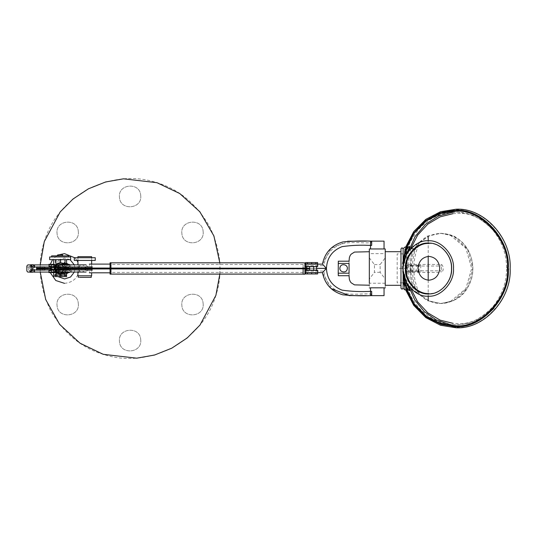 <?xml version="1.0" encoding="UTF-8"?>
<svg xmlns="http://www.w3.org/2000/svg" width="537" height="537" viewBox="0 0 537 537"><rect width="100%" height="100%" fill="white"/><g stroke="black" fill="none" stroke-linecap="round" stroke-linejoin="round"><path stroke-width="0.4" stroke-dasharray="2.69 2.01" d="M403.119 274.32L403.045 274.313C404.415 289.188 410.617 302.002 421.646 312.762C431.923 321.777 443.2 326.268 455.463 326.248C468.304 326.718 480.722 321.072 492.718 309.319C502.84 297.532 507.982 284.167 508.156 269.225L508.083 269.225M403.045 274.32C403.059 272.225 404.039 271.057 405.992 270.802L405.979 272.393L411.315 272.393L411.342 270.802L405.992 270.802L405.979 272.393L404.556 274.172M417.658 270.802L418.377 271.601L417.652 272.393L411.315 272.393L411.671 271.601L411.342 270.802L417.658 270.802L416.934 271.601L417.652 272.393L441.052 272.393L441.065 270.802L417.658 270.802L441.065 270.802L441.065 272.393C444.764 271.091 443.065 264.305 441.085 264.446L417.672 264.446L418.39 265.238L417.658 266.037L441.065 266.037L441.072 264.446L440.971 266.016C441.729 267.976 441.729 269.574 440.971 270.823L441.065 270.802M506.566 267.621C506.418 253.665 501.753 241.039 492.583 229.762C480.709 217.539 468.338 211.679 455.463 212.175L443.73 213.679C435.44 215.834 427.989 220.116 421.37 226.527C411.456 236.857 405.871 248.92 404.623 262.707L405.992 264.446L405.985 266.037L411.342 266.037L411.362 264.446L405.992 264.446L405.985 266.037C404.046 265.781 403.065 264.62 403.045 262.546L404.556 262.714L403.119 262.533M507.687 267.621L506.639 267.621M404.629 274.179L407.147 286.724C409.979 295.813 414.765 303.714 421.498 310.433C431.714 319.938 443.038 324.677 455.463 324.657C468.472 325.127 480.883 319.22 492.691 306.949C501.8 295.679 506.425 283.093 506.566 269.185L506.639 269.178M508.083 267.621L507.029 267.621M417.84 265.352L407.046 265.352L420.739 265.352L417.84 265.352L417.84 271.521L420.739 271.521L407.046 271.521L417.84 271.521M420.739 265.352L420.739 271.521M407.046 265.352L407.046 271.521M408.368 265.352L408.368 271.521M215.901 295.363C209.343 317.36 194.629 334.96 171.773 348.177C147.883 359.421 125.034 361.468 103.225 354.313C81.228 347.754 63.621 333.041 50.411 310.185C39.167 286.295 37.12 263.445 44.269 241.637C50.834 219.64 65.541 202.04 88.404 188.823C112.293 177.579 135.143 175.532 156.952 182.687C178.949 189.246 196.549 203.959 209.766 226.815C221.009 250.705 223.05 273.555 215.901 295.363M40.235 272.084L40.235 264.902M219.834 274.112L219.828 262.808M66.581 263.237L64.521 262.848C61.117 263.211 59.231 265.09 58.875 268.5C59.231 265.09 61.117 263.211 64.521 262.848C67.931 263.211 69.81 265.09 70.172 268.5C69.81 271.91 67.931 273.789 64.521 274.152C61.117 273.789 59.231 271.91 58.875 268.5C59.231 271.91 61.117 273.789 64.521 274.152L66.581 273.763M68.239 264.244L70.172 268.5L68.353 272.655M62.755 264.144C65.212 264.419 66.568 265.869 66.83 268.5C66.568 271.131 65.212 272.581 62.755 272.856C60.292 272.581 58.936 271.131 58.674 268.5C58.936 265.869 60.292 264.419 62.755 264.144L64.521 264.144C67.152 264.419 68.602 265.869 68.884 268.5C68.602 271.131 67.152 272.581 64.521 272.856L64.581 272.856C69.911 271.353 68.313 269.869 68.944 268.5C69.159 266.359 67.702 264.909 64.581 264.144C59.077 265.775 60.929 267.111 60.211 268.5C59.929 270.561 61.386 272.017 64.581 272.856L62.755 272.856M64.521 264.144C61.896 264.419 60.439 265.869 60.164 268.5C60.439 271.131 61.896 272.581 64.521 272.856M29.844 272.42L34.67 272.42L34.677 264.58L29.844 264.58L29.837 272.42M61.99 254.847L57.727 254.847M61.99 255.86L57.727 255.86M53.687 276.595L65.4 276.595M53.687 275.025L65.4 275.025M56.432 256.948L68.662 256.928M51.633 255.874L68.662 255.854M70.079 256.948L49.652 256.948M70.079 259.646L49.652 259.646M57.66 263.392L54.506 268.446L57.774 273.581L59.594 274.051C67.051 275.085 68.286 263.284 60.762 262.868C53.304 261.834 52.076 273.635 59.594 274.051C67.051 275.085 68.286 263.284 60.762 262.868L57.774 263.338M59.594 274.051C52.076 273.635 53.304 261.834 60.762 262.868C68.286 263.284 67.051 275.085 59.594 274.051C52.076 273.635 53.304 261.834 60.762 262.868L61.99 263.117M70.676 272.051L70.656 264.862L72.945 268.46L70.669 272.051M56.237 264.305L56.237 272.615L54.371 267.896L56.251 264.305M69.575 272.413L61.359 273.998C52.398 275.911 52.398 261.009 61.359 262.922L69.575 264.506M64.675 272.051L65.984 269.024L64.668 264.862M74.281 260.432L94.707 260.432M74.281 257.726L94.707 257.726M78.167 256.646L91.632 256.646M91.632 275.803L78.167 275.803M90.028 275.803L91.23 275.803M79.523 275.803L78.315 275.803M90.028 277.374L78.315 277.374M51.203 265.956L51.203 270.95M53.096 266.97L54.801 264.963L54.801 271.95L53.096 269.943L53.096 266.97L51.203 266.97M54.801 264.963L55.338 264.862L55.338 272.051L54.801 271.95M55.338 264.862L56.204 264.862L56.204 272.051L55.338 272.051M56.204 264.862L57.446 264.862L57.446 272.051L56.204 272.051M57.446 264.862L58.412 264.862L58.412 272.051L57.446 272.051M58.412 264.862L58.969 264.862L58.969 272.051L58.412 272.051M58.969 264.862L58.969 272.051M59.104 264.862L59.104 272.051M58.808 264.862L58.426 264.956L58.426 271.957L58.808 272.051M58.426 264.956L56.721 266.97L56.721 269.943L58.426 271.957M86.061 264.862L87.846 266.97L87.846 269.943L86.061 272.051L83.537 272.051L81.752 269.943L81.752 266.97L83.537 264.862L86.061 264.862M85.457 266.97L87.846 266.97M85.457 269.943L87.846 269.943M52.129 264.862L54.902 264.862M83.537 264.862L58.493 264.862M58.493 272.051L83.537 272.051M52.129 272.051L54.902 272.051M81.752 269.943L56.721 269.943M53.096 269.943L51.203 269.943M56.721 266.97L81.752 266.97M54.069 272.42L58.895 272.42L58.902 264.58L54.069 264.58L54.062 272.42M62.024 273.789L62.567 273.568L62.567 263.352L60.627 262.828L60.627 274.098M62.567 264.305L62.567 272.615M56.331 272.615L54.599 269.46L56.331 264.305M303.13 267.258L303.13 262.875M110.937 273.998L110.937 262.808L110.937 273.998L303.13 273.998M110.937 268.99L110.937 268.01L110.937 268.99M303.13 266.245L303.13 274.206M303.13 269.003L303.13 267.997M316.528 270.171L306.808 270.487L306.808 266.292L317.622 266.56L317.615 264.137L304.902 264.137L304.909 269.326M304.909 270.836L304.909 269.279M304.909 269.003L304.909 267.997M317.635 262.553L305.707 262.553M305.707 263.868L317.635 263.868M315.884 262.553L315.884 263.868M311.668 262.553L311.668 263.868M307.453 262.553L307.453 263.868M317.635 272.642L305.707 272.642L317.635 272.642M305.707 273.951L317.635 273.951M315.89 272.642L315.89 273.951M311.668 272.642L311.668 273.951M307.453 272.642L307.453 273.951M385.237 257.867L385.237 279.005L380.129 272.313L380.129 264.56L385.237 257.867L385.237 248.96M385.237 287.919L385.237 279.005M369.335 257.867L374.45 264.56L374.45 272.313L369.335 279.005L369.335 253.632L385.237 253.632M369.335 279.005L369.335 287.919M369.335 248.96L369.335 253.632M374.45 264.56L380.129 264.56M380.129 272.313L374.45 272.313M385.237 283.241L369.335 283.241M78.301 303.647C80.026 317.293 57.613 319.166 57.05 305.419C55.324 291.766 77.737 289.893 78.301 303.647C80.026 317.293 57.613 319.166 57.05 305.419C55.324 291.766 77.737 289.893 78.301 303.647M78.301 231.575C80.026 245.228 57.613 247.101 57.05 233.353C55.324 219.7 77.737 217.827 78.301 231.575C80.026 245.228 57.613 247.101 57.05 233.353C55.324 219.7 77.737 217.827 78.301 231.575M140.707 195.542C142.439 209.195 120.02 211.068 119.462 197.314C117.737 183.667 140.15 181.795 140.707 195.542C142.439 209.195 120.02 211.068 119.462 197.314C117.737 183.667 140.15 181.795 140.707 195.542M140.707 339.679C142.439 353.326 120.02 355.199 119.462 341.451C117.737 327.798 140.15 325.925 140.707 339.679C142.439 353.326 120.02 355.199 119.462 341.451C117.737 327.798 140.15 325.925 140.707 339.679M203.12 303.647C204.845 317.293 182.432 319.166 181.875 305.419C180.15 291.766 202.563 289.893 203.12 303.647C204.845 317.293 182.432 319.166 181.875 305.419C180.15 291.766 202.563 289.893 203.12 303.647M203.12 231.575C204.845 245.228 182.432 247.101 181.875 233.353C180.15 219.7 202.563 217.827 203.12 231.575C204.845 245.228 182.432 247.101 181.875 233.353C180.15 219.7 202.563 217.827 203.12 231.575M110.937 262.821L110.937 266.674M110.937 270.426L110.937 274.098M110.937 273.373L110.058 273.373L110.058 262.794M110.058 273.373L110.058 274.132M110.058 268.99L110.058 268.01M110.937 263.546L110.058 263.546M338.223 263.445L338.223 273.192M349.137 275.716L349.137 261.197M66.749 272.118L53.539 272.118L67.004 272.118L67.004 264.929L53.539 264.929L66.749 264.929M53.539 272.118L53.539 264.929M27.783 264.902L30.549 264.902L28.743 267.003L26.85 267.003L26.85 265.996M32.374 267.003L34.14 264.902L59.184 264.902L57.399 267.003L32.374 267.003L32.374 269.983L57.399 269.983L59.184 272.084L34.14 272.084L32.374 269.983M28.743 267.003L28.743 269.983L26.85 269.983L26.85 267.003M57.399 267.003L57.399 269.983M28.743 269.983L30.549 272.084L27.783 272.084M26.85 270.99L26.85 269.983M30.549 272.084L34.14 272.084M59.184 272.084L48.941 272.084M34.14 264.902L30.549 264.902M48.941 264.902L59.184 264.902M61.708 272.084L63.494 269.983L50.908 269.983M44.88 269.983L36.597 269.983M63.494 269.983L63.494 267.003L50.82 267.003M44.88 267.003L36.597 267.003M61.708 264.902L63.494 267.003M34.073 264.996L34.073 271.99M34.455 272.084L34.455 264.902M34.751 272.084L34.751 264.902M34.616 264.902L34.616 272.084M34.059 272.084L34.059 264.902M33.093 272.084L33.093 264.902M31.851 272.084L31.851 264.902M30.985 272.084L30.985 264.902M30.448 271.984L30.448 265.003M64.326 271.903L65.917 268.534L64.326 265.164L61.527 264.177L59.694 264.593L57.204 268.534L59.694 272.474L61.587 272.89L64.326 271.903L60.144 272.89L58.285 272.474L55.788 268.534L58.285 264.593L60.144 264.177L62.91 265.164L64.507 268.534L62.91 271.903C65.876 268.735 64.95 266.157 60.144 264.177L61.56 264.177M36.946 267.97L37.368 268.748L51.176 268.742L51.176 268.252L37.368 268.252L37.389 267.909L43.826 267.909L37.389 267.909M61.191 268.023L51.203 268.265M61.601 268.258L61.601 268.742L51.203 268.735M61.601 268.742L50.753 268.99L60.775 268.742L60.775 268.258M61.191 268.977L60.775 268.742M44.88 266.902L42.544 266.902L42.544 267.916L41.752 267.909L41.752 269.124L43.826 269.124L36.946 269.003M42.544 267.916L44.88 267.916M36.597 266.902L42.544 266.902M44.88 269.124L36.946 269.124M42.544 269.124L42.544 270.131L44.88 270.131M42.544 270.131L36.597 270.131M59.399 266.956L59.399 267.963L67.682 267.963L65.346 267.963L65.346 266.956L67.682 266.956L59.399 266.956L65.346 266.956M59.399 267.963L65.346 267.963M59.399 270.178L67.682 270.178L65.346 270.178L65.346 269.171L59.399 269.171L59.399 270.178L65.346 270.178M65.346 269.171L59.399 269.171M60.191 267.956L60.191 269.171L66.628 269.178L64.554 269.171L64.554 267.956L66.628 267.956L60.191 267.956M317.649 272.595L317.629 270.171L305.835 270.185M64.037 268.258L58.157 268.023L58.157 268.977L57.875 268.258M64.037 268.742L57.875 268.742M308.882 269.003L58.157 268.977M308.5 268.748L308.5 268.252L64.01 268.252L64.01 268.748L58.439 268.742M64.017 268.01L58.439 268.258M308.5 268.252L308.882 267.997M110.058 271.568L110.937 271.507L110.937 265.788L110.058 265.788L110.058 265.352L110.058 272.816M89.397 271.507L89.397 272.816M89.397 265.412L89.397 264.103M406.274 254.323L405.912 253.813L406.267 253.578C407.241 255.854 407.402 260.787 406.764 268.379C407.375 275.89 407.187 280.811 406.207 283.147L405.851 282.912L406.187 282.455M406.348 282.073L406.442 254.746M414.645 288.671L414.047 287.631C408.724 282.22 408.818 254.33 414.114 249.094L414.98 247.564L415.745 248.168L414.873 249.692L414.114 249.094L410.731 248.973L416.007 244.906L417.833 245.161L415.745 248.168C411.261 261.667 411.261 275.172 415.752 288.691L414.994 289.289L417.343 291.866L416 291.906L409.838 287.201L406.207 283.147M414.873 249.692C413.658 251.94 411.248 256.941 410.825 268.305C411.308 277.3 412.638 283.549 414.819 287.04L417.82 291.651L417.343 291.866L419.397 294.31L428.204 300.358C448.247 311.245 473.627 292.437 472.808 268.433C472.365 254.639 466.593 244.275 455.504 237.334C446.556 232.467 437.454 232.165 428.204 236.434L419.652 242.603L417.833 245.161M414.98 247.564L419.652 242.603C411.872 259.801 411.866 276.998 419.639 294.202L417.82 291.651M419.41 242.502L428.761 235.985L439.978 233.36L442.126 233.373L453.792 236.34L467.633 249.275L472.808 268.419L467.626 287.563L453.778 300.492L442.132 303.445L439.984 303.459L428.754 300.834L419.397 294.31M416.007 244.906L427.069 236.179L440.911 233.32L450.483 235.34L465.861 248.181L471.694 268.419L465.854 288.651L450.469 301.485L440.917 303.499L427.069 300.639L416 291.906M405.851 282.912L404.683 282.831M403.119 269.205L403.112 282.838L397.179 282.851L397.179 253.92L405.912 253.813M406.267 253.578L410.731 248.973M414.108 249.094C408.885 253.793 408.724 282.543 414.047 287.631L414.819 287.04M70.058 259.646L64.521 258.062L58.989 259.646M58.922 259.686L54.083 268.5L57.929 276.595M74.341 272.051L74.965 268.466L74.307 264.862M64.521 283.355C73.482 282.415 78.436 277.461 79.382 268.5L77.912 262.063M76.999 260.432L74.844 257.814M58.667 254.847L58.298 255.008M56.7 255.867L52.592 259.646M50.27 264.305L49.666 268.5L50.25 272.615M66.581 275.75L53.707 275.75L66.581 275.75L66.581 275.025M65.037 273.293L65.037 263.627M66.581 263.929L66.581 272.991M66.581 259.686L64.359 259.686L64.359 275.75M64.359 259.686L59.661 259.686L59.661 275.75M59.661 259.686L55.251 259.686L55.251 275.75M55.251 259.686L53.707 259.686M53.707 264.305L53.707 272.615M55.935 264.305L55.935 272.615M61.768 269.104L64.158 269.279L64.158 267.721L66.554 267.721L66.554 269.279L64.158 269.104M64.158 267.896L61.768 267.721L61.768 269.279M66.581 269.279L66.501 267.721L66.501 269.279L67.561 269.279L67.561 267.721L66.554 267.896M66.554 269.104L67.561 269.104M67.561 267.896L66.581 267.721M68.568 266.889L60.292 266.889L60.292 267.896L68.568 267.896M66.232 267.896L66.232 266.889M92.31 270.111L91.592 270.111L91.592 269.104L92.31 269.104L92.31 270.111M85.457 270.111L91.592 270.111M91.592 269.104L85.457 269.104M60.835 266.835L55.996 266.835C62.238 266.835 62.238 266.835 55.996 266.835C49.753 266.835 49.753 266.835 55.996 266.835C49.753 266.835 49.753 266.835 55.996 266.835L60.835 266.835L61.238 267.319L55.996 267.312L61.238 267.325L60.97 267.688C60.325 268.594 60.325 269.097 60.97 269.212L61.238 269.675L55.996 269.661L61.238 269.675L60.835 270.064M55.996 270.064C62.238 270.064 62.238 270.064 55.996 270.064C62.238 270.064 62.238 270.064 55.996 270.064C49.753 270.064 49.753 270.064 55.996 270.064C49.753 270.064 49.753 270.064 55.996 270.064M55.996 267.312L50.746 267.325L55.996 267.312M55.996 269.661L50.746 269.675L55.996 269.661M92.31 267.896L91.592 267.896L91.592 266.889L92.31 266.889L92.31 267.896M91.592 266.889L85.457 266.889M85.457 267.896L91.592 267.896M64.514 266.97L61.641 264.862L83.168 264.862L84.974 266.97L64.514 266.97L64.507 269.943L64.514 266.97L61.634 264.862L57.573 264.862L54.7 266.97L54.707 269.943L57.58 272.051L61.641 272.051L64.514 269.943L61.634 272.051L57.573 272.051L54.7 269.943L54.7 266.97L78.805 266.97L80.61 264.862M84.974 266.97L84.974 269.943L83.168 272.051L77.912 272.051L77.912 264.862L83.168 264.862M84.974 269.943L64.514 269.943M83.168 272.051L57.573 272.051M80.61 272.051L78.805 269.943L54.707 269.943M78.805 269.943L78.805 266.97M57.573 264.862L54.707 266.97M68.568 270.111L66.232 270.111L66.232 269.104L68.568 269.104M66.232 269.104L60.292 269.104L60.292 270.111L66.232 270.111M55.533 266.412L48.941 266.412L55.533 266.412M48.941 272.615L55.801 272.615M53.485 266.433L54.526 266.829L54.526 270.091L48.941 270.507L53.485 270.487M51.203 270.467L52.901 270.359L52.901 266.56L51.203 266.453M54.526 270.091L54.526 264.305L48.941 264.305M91.082 269.104L91.29 267.896L91.082 269.104M91.29 269.104L90.283 269.104L90.283 267.896L91.29 267.896M90.283 269.104L87.893 269.104L87.893 267.896L90.283 267.896M87.893 269.104L87.383 269.104L87.383 267.896L87.893 267.896M306.815 270.487L313.675 270.171M313.675 266.56L316.528 266.56M309.654 266.56L313.675 266.292L306.815 266.292M306.808 269.003L306.808 267.997M306.808 266.292L309.654 266.292M309.668 270.487L309.668 266.292M316.528 268.406L305.822 268.386L316.535 268.406L316.535 270.487L313.689 270.487L313.689 266.292L316.535 266.292L316.535 268.366L304.902 268.386M369.335 268.473L369.335 285.221L369.335 268.473M326.355 268.346L323.905 265.694L304.902 265.728M371.698 291.349L370.53 291.349L371.698 291.349L371.691 294.048L370.537 294.048C358.313 293.027 342.546 297.867 331.094 286.362C326.993 282.066 324.596 276.971 323.905 271.078L304.902 271.051M317.635 264.137L305.822 264.137L322.475 264.137L323.905 265.694C324.596 259.801 326.993 254.706 331.094 250.417C342.546 238.905 358.313 243.744 370.537 242.724L371.691 242.724L371.698 245.422L370.53 245.422L371.698 245.422M322.475 264.137L331.047 248.255L347.58 241.241M366.395 241.133L370.899 241.133L371.691 242.724M384.042 248.953L370.53 248.953M377.289 241.133L384.042 241.133M370.899 241.133L371.711 241.133L370.53 241.133L370.53 245.422L371.664 245.429M305.822 265.728L305.822 268.386L316.535 268.366M323.905 271.078L322.442 272.642M371.691 294.048L370.899 295.639L366.395 295.639M331.107 288.57L322.475 272.642M384.042 295.639L377.289 295.639M370.53 287.819L384.042 287.819M371.664 291.349L370.53 291.349L370.53 295.639L371.711 295.639L370.899 295.639M428.586 293.887L428.506 293.887C439.931 295.021 452.624 281.059 451.59 268.5C452.624 255.941 439.924 241.979 428.499 243.113L428.667 243.113C440.098 241.979 452.812 255.941 451.778 268.5C452.812 281.059 440.105 295.021 428.674 293.887C440.602 294.618 452.483 281.542 451.805 268.5C452.476 255.451 440.595 242.375 428.667 243.113L428.58 243.113M408.644 246.96L406.684 250.356L403.112 268.5L403.327 273.105L404.65 280.77L406.684 286.644L408.65 290.047M408.791 246.859L406.65 250.437L404.71 251.276C403.737 255.357 403.206 261.096 403.112 268.5L403.206 266.11L403.112 268.5C403.206 275.897 403.737 281.636 404.71 285.724L407.758 289.826M404.71 289.826L404.71 285.724L406.684 286.644L404.643 280.764M407.751 247.181L404.71 251.276L404.71 247.181M403.112 282.838L403.112 253.907M486.864 314.83L472.312 322.569L457.477 324.972L449.154 324.227M408.67 286.208L406.079 268.5L408.489 251.41M452.704 212.263L457.464 212.014L476.386 215.981L493.812 228.554L505.257 247.698L508.868 268.487L505.25 289.309L493.778 308.466M453 213.666L457.464 213.444C482.253 210.981 509.808 241.254 507.572 268.487C509.814 295.726 482.266 326.006 457.477 323.549L453.013 323.334M410.751 288.349L407.375 268.5L410.745 248.651M400.985 285.301L400.985 251.705L400.985 285.301M400.978 248.832L400.978 288.174L400.978 248.832M403.327 273.105L403.112 250.457M411.342 266.037L417.658 266.037L416.94 265.238L417.672 264.446L411.362 264.446L411.342 266.037L405.985 266.037M419.088 271.521L419.088 265.352M416.195 271.521L416.195 265.352M410.664 271.521L410.664 265.352M411.98 271.521L411.98 265.352M303.13 272.413L110.937 272.413M303.13 264.506L110.937 264.506M303.13 262.922L110.937 262.922M406.764 268.379L397.179 268.399M414.436 248.537L415.188 249.141M415.195 287.711L414.443 288.315L411.55 288.416M410.583 287.751L414.047 287.631M411.449 248.503L414.396 248.604M428.204 240.824L428.204 256.411M428.204 280.2L428.204 296.176M55.996 267.238C62.755 267.238 62.755 267.238 55.996 267.238C62.755 267.238 62.755 267.238 55.996 267.238C49.229 267.238 49.229 267.238 55.996 267.238C49.229 267.238 49.229 267.238 55.996 267.238M55.996 267.688C62.413 267.688 62.413 267.688 55.996 267.688C62.413 267.688 62.413 267.688 55.996 267.688C49.579 267.688 49.579 267.688 55.996 267.688C49.579 267.688 49.579 267.688 55.996 267.688M55.996 269.212C62.413 269.212 62.413 269.212 55.996 269.212C62.413 269.212 62.413 269.212 55.996 269.212C49.579 269.212 49.579 269.212 55.996 269.212C49.579 269.212 49.579 269.212 55.996 269.212M55.996 269.587C62.755 269.587 62.755 269.587 55.996 269.587C62.755 269.587 62.755 269.587 55.996 269.587C49.229 269.587 49.229 269.587 55.996 269.587C49.229 269.587 49.229 269.587 55.996 269.587M54.526 264.305L54.526 266.829M305.822 269.003L305.822 271.051M305.822 268.386L305.822 267.997M371.711 241.133L370.53 241.133M370.53 295.639L371.711 295.639M428.828 243.516C440.078 242.395 452.584 256.136 451.57 268.5C452.59 280.858 440.085 294.598 428.835 293.484M406.643 289.826L402.918 268.5L406.637 247.181M406.267 289.826L402.575 268.5L405.247 250.269M406.402 248.47L403.112 268.5L406.408 288.537M425.774 220.418L440.998 212.249L456.544 209.712C483.005 207.081 512.426 239.408 510.036 268.487C512.432 297.572 483.025 329.906 456.557 327.281L455.598 327.268M411.671 300.478L405.099 284.576L403.059 268.5L406.14 248.826M403.045 262.539C404.213 235.179 430.13 209.128 455.463 210.591C468.868 210.256 481.447 216.075 493.201 228.057C503.015 239.764 507.995 252.954 508.156 267.621M91.632 257.726L91.632 260.432M91.632 264.103L91.632 272.816M77.912 257.726L77.912 260.432M370.53 287.913L384.042 287.913M61.56 272.89L60.144 272.89C56.331 273.588 53.734 266.392 58.285 264.593L60.144 264.177M62.91 271.903L60.144 272.89M43.826 267.909L43.826 269.124M67.682 267.963L67.682 266.956M67.682 270.178L67.682 269.171M66.628 269.178L66.628 267.956M439.904 233.367C448.073 233.803 453.825 235.421 457.168 238.227C461.31 240.918 464.76 244.51 467.519 249C474.594 261.834 474.641 274.696 467.653 287.59C462.464 297.27 453.215 302.559 439.917 303.459M440.964 233.327L442.119 233.373M440.971 303.499L442.132 303.445M55.996 266.835L51.149 266.835L55.996 266.835M51.015 269.212C51.666 269.097 51.666 268.594 51.015 267.688M62.661 272.615L62.661 264.305M348.969 264.634L349.03 261.197M349.023 275.716L349.016 268.473M405.616 289.826L404.71 287.047M403.602 282.838L402.092 264.989L405.61 247.181M408.798 290.141L406.65 286.557M406.65 250.437C405.462 253.592 403.69 256.525 403.119 267.775"/><path stroke-width="0.81" d="M219.834 274.112L215.901 295.363L199.986 325.066L187.212 337.948L171.773 348.177L154.562 355.031L136.693 358.179L103.225 354.313L80.026 343.197L59.654 324.408L45.685 299.518L40.235 272.084M40.235 264.902L44.269 241.637L60.184 211.934L72.958 199.052L88.404 188.823L105.614 181.969L123.476 178.821L156.952 182.687L179.714 193.515L199.831 211.739L213.907 235.938L219.828 262.808M68.353 272.655L66.581 273.763M68.239 264.244L66.581 263.237M34.677 272.084L29.837 272.084M29.837 264.902L34.677 264.902M58.298 254.847L62.567 254.847L62.567 255.86L58.298 255.86M66.581 272.991L66.601 276.595L54.895 276.595M66.601 275.025L54.895 275.025M51.633 256.954L51.633 255.874L68.662 255.854L68.662 256.928L56.432 256.948M50.216 256.948L70.636 256.948L70.636 259.646L50.216 259.646M69.575 272.413L61.359 273.998L56.237 272.615L57.774 273.581L62.024 273.789M69.575 264.506L61.359 262.922L56.237 264.305L57.774 263.338M59.594 274.051L64.675 272.051M64.668 264.862L61.99 263.117M74.844 257.726L95.264 257.726L95.264 260.432L74.844 260.432M91.377 256.646L77.912 256.646L77.912 257.726M61.641 272.051L77.912 272.051L77.912 275.803L91.377 275.803M79.523 277.374L91.23 277.374L91.23 275.803M57.298 266.97L57.298 269.943L54.66 272.051L52.129 272.051L51.203 270.95L51.203 265.956L52.129 264.862L54.66 264.862L57.298 266.97L85.457 266.97M86.061 264.862L54.66 264.862M57.298 269.943L85.457 269.943M54.66 272.051L86.061 272.051M55.586 270.95L55.586 265.963M58.902 272.051L58.902 272.42L54.062 272.42L54.062 272.051M54.062 264.862L58.902 264.862M57.66 263.392L60.627 262.828L62.567 263.352L62.567 264.305M62.567 272.615L62.567 273.568L57.573 273.481L56.331 272.615M56.331 264.305L60.627 262.828L60.627 259.686L66.581 259.686L66.581 263.929M303.13 267.997L303.13 267.258M110.937 273.998L110.937 262.922M317.635 272.595L305.835 272.595L317.649 272.595L317.649 270.171L305.835 270.171L305.835 272.608L305.835 270.171L304.909 270.218L304.902 272.642L305.828 272.628L304.902 272.642L304.909 274.206L303.13 274.206L303.13 269.003M304.909 267.997L304.909 262.875L304.909 264.137L305.822 264.137L305.822 266.56L305.822 264.137L317.615 264.137M304.909 269.326L304.909 270.836M304.909 274.206L304.909 269.003M311.668 262.553L311.668 263.868L305.707 263.868L305.707 262.553L317.635 262.553L317.635 263.868L315.89 263.868L315.89 262.553M311.668 263.868L315.89 263.868M307.453 262.553L307.453 263.868M311.675 272.642L311.675 273.951L305.707 273.951L305.707 272.642L317.635 272.642L317.635 273.951L315.89 273.951L315.89 272.642M311.675 273.951L315.89 273.951M307.453 272.642L307.453 273.951M369.335 283.241L369.335 248.96L385.237 248.96L385.237 283.241M303.13 262.808L110.937 262.821M110.937 266.674L110.937 268.01M110.937 268.99L110.937 270.426M110.937 274.098L303.13 274.112M110.937 274.125L110.058 274.125L110.058 268.99M110.058 268.01L110.058 262.794L110.937 262.794M340.002 267.473C338.713 272.084 346.338 273.87 347.231 269.165C348.513 264.546 340.894 262.768 340.002 267.473C338.679 272.084 346.378 273.877 347.231 269.165C348.553 264.553 340.854 262.754 340.002 267.473M349.137 275.716L338.31 275.716L338.223 273.192L338.31 261.197L349.137 261.197M338.223 273.192L349.05 273.192L349.05 263.445L338.223 263.445M31.233 265.996L31.233 270.99L32.945 269.983L32.945 267.003L30.307 264.902L48.941 264.902M48.941 272.084L27.783 272.084L26.85 270.99L26.85 265.996L27.783 264.902L30.307 264.902M30.307 272.084L31.233 270.99M50.908 269.983L44.88 269.983M36.597 269.983L32.945 269.983M50.82 267.003L44.88 267.003M36.597 267.003L32.945 267.003M36.536 268.272L50.753 268.01L36.536 268.272L36.536 268.728L50.753 268.99L36.536 268.728M51.203 268.265L50.33 268.265L50.33 268.735L51.203 268.735M50.753 268.01L51.203 268.01M51.203 268.99L50.753 268.99M36.597 266.902L44.88 266.902L44.88 267.916L36.597 267.916L36.597 266.902M37.389 267.909L36.597 267.916M37.389 269.124L37.368 268.748M36.597 270.131L36.597 269.124L44.88 269.124L44.88 270.131L36.597 270.131M36.597 269.124L36.946 269.003M304.902 266.56L317.635 266.56L317.635 264.137L322.475 264.137L326.429 268.346C327.026 257.794 332.242 250.557 342.062 246.637C351.433 245.295 360.924 244.892 370.53 245.429L370.53 241.133C361.992 240.757 352.722 241.032 342.72 241.965C331.564 245.342 324.818 252.732 322.475 264.137M370.53 295.639L384.042 295.639L384.042 287.819L370.53 287.819L370.53 291.349C360.924 291.886 351.433 291.484 342.062 290.141C332.242 286.214 327.026 278.978 326.429 268.426L316.528 268.406L326.355 268.426L322.475 272.642C324.818 284.039 331.564 291.43 342.72 294.813C352.722 295.739 361.992 296.021 370.53 295.639L370.53 291.349C360.911 291.886 351.426 291.484 342.056 290.141C332.235 286.214 327.026 278.978 326.422 268.426L322.475 272.642L305.828 272.628L305.822 266.56L306.808 266.56L306.808 267.997M58.157 268.023L64.017 268.01L64.017 268.99L309.258 268.748L64.037 268.742M64.017 268.01L309.258 268.252L64.037 268.258M309.258 268.252L309.258 268.748M406.442 254.746L406.274 254.323M406.187 282.455L406.348 282.073M414.994 289.289L414.443 288.315M404.683 282.831L403.112 282.838L403.112 288.174L402.045 289.235L400.978 288.174L400.978 248.832L402.045 247.765L403.112 248.832L403.112 268.5C403.213 262.727 403.743 257.908 404.71 254.028L407.751 247.181L408.791 246.859M57.929 276.595L64.628 278.938L70.562 277.018L74.341 272.051M74.307 264.862L70.058 259.646M77.912 262.063L76.999 260.432M74.844 257.814L64.521 253.645L58.667 254.847M58.298 255.008L56.7 255.867M52.592 259.646L50.27 264.305M50.25 272.615L55.781 280.509L64.521 283.355M65.037 275.75L65.037 273.293M65.037 263.627L65.037 259.686M55.935 264.305L55.935 259.686L53.707 259.686L53.707 264.305M53.707 272.615L53.707 275.75M55.935 272.615L55.935 275.75M55.935 259.686L60.627 259.686M60.627 274.098L60.627 275.75M60.292 270.111L68.568 270.111L68.568 269.104L64.158 268.99M64.158 268.01L60.292 267.896M60.292 266.889L68.568 266.889L68.568 267.896L64.171 267.896M92.31 269.104L85.457 269.104L85.457 270.111L92.31 270.111M51.203 266.835L50.746 267.238L51.203 267.238M51.203 267.319L50.746 267.325L51.203 267.319M51.203 269.587L50.746 269.587L51.203 269.675M50.746 269.675L51.203 270.064M92.31 266.889L85.457 266.889L85.457 267.896L92.31 267.896M61.641 264.862L77.912 264.862L77.912 260.432M60.292 269.104L64.171 269.104M49.109 266.419L48.941 264.305L54.526 264.352M56.365 272.615L49.182 272.615M55.801 264.305L56.372 264.305M49.109 270.5L51.203 270.467M51.203 266.453L48.941 266.412M313.675 270.487L313.675 266.292M316.528 266.292L316.528 270.487M309.654 270.487L309.654 266.292M306.808 270.171L306.808 269.003M316.535 268.406L326.355 268.346L316.528 268.366M304.909 269.279L304.909 270.218M370.53 245.429L371.664 245.429L371.711 241.133L384.042 241.133L384.042 248.953L370.53 248.953L370.53 245.422C360.911 244.885 351.426 245.288 342.056 246.631C332.235 250.557 327.026 257.794 326.429 268.346M347.58 241.241L366.395 241.133M377.289 241.133L370.53 241.133M366.395 295.639L349.265 295.605L331.107 288.57M370.53 291.349L371.664 291.349L371.711 295.639L377.289 295.639M322.442 272.642L317.635 272.642M428.875 256.384C422.337 257.142 418.719 261.116 418.028 268.305C418.719 275.488 422.337 279.462 428.875 280.22C435.413 279.462 439.031 275.488 439.722 268.305C439.031 261.116 435.413 257.142 428.875 256.384M428.667 243.113C417.242 241.979 404.549 255.941 405.583 268.5C404.549 281.059 417.242 295.021 428.674 293.887M405.388 268.5C404.361 281.059 417.074 295.021 428.506 293.887C440.239 294.659 452.181 281.603 451.496 268.5C452.174 255.39 440.233 242.335 428.499 243.113C417.068 241.979 404.361 255.941 405.388 268.5M408.65 290.047L409.677 290.698L409.509 289.859L406.623 283.476L403.227 271.125M403.22 265.909L406.623 253.518L409.509 247.127L409.362 246.235L408.644 246.96M406.623 283.476L404.71 282.965C403.743 279.092 403.213 274.266 403.112 268.5L403.112 288.174M403.112 288.228L404.71 289.826L407.878 289.718L404.71 282.965L404.71 285.724M406.623 253.518L404.71 254.028L404.71 251.276M449.154 324.227L436.272 319.945L424.324 311.655L414.786 299.948L408.67 286.208M408.489 251.41L415.081 236.569L425.619 224.171L438.789 215.881L452.704 212.263M493.778 308.466L486.864 314.83M453.013 323.334L440.132 320.146L427.794 312.849L417.598 301.821L410.751 288.349M410.745 248.651L417.591 235.186L427.788 224.151L440.118 216.854L453 213.666M385.237 251.692L385.237 285.315L400.985 285.301L385.237 285.315L385.237 251.692L400.985 251.705M403.112 250.457L403.112 248.832M428.204 236.434L428.204 240.824M428.204 256.411L428.204 280.2M428.204 296.176L428.204 300.358M50.746 269.587L51.203 269.212M305.822 266.56L305.822 264.137M428.835 293.484C417.591 294.605 405.086 280.864 406.1 268.5C405.079 256.142 417.585 242.402 428.828 243.516M428.298 296.176C415.839 297.417 401.991 282.193 403.112 268.5C401.985 254.813 415.833 239.589 428.291 240.824C440.749 239.583 454.604 254.807 453.483 268.5C454.611 282.187 440.763 297.411 428.298 296.176M406.408 288.537L414.275 303.929L426.284 316.145L440.676 323.522L455.269 325.805C481.071 328.369 509.747 296.847 507.411 268.487C509.741 240.133 481.058 208.618 455.255 211.189L440.662 213.478L426.271 220.855L414.269 233.071L406.402 248.47M406.637 247.181L414.692 232.098L426.707 220.21L440.964 213.061L455.376 210.84C481.333 208.255 510.19 239.965 507.848 268.487C510.197 297.015 481.353 328.731 455.389 326.154L440.978 323.939L426.72 316.79L414.705 304.909L406.643 289.826M405.247 250.269L412.933 233.964L425.19 220.855L440.159 212.887L455.423 210.41C481.575 207.812 510.647 239.75 508.284 268.487C510.653 297.23 481.588 329.174 455.436 326.583L440.884 324.335L426.492 317.099L414.376 305.076L406.267 289.826M455.598 327.268L431.412 320.381L420.417 311.836L411.671 300.478M406.14 248.826L413.846 233.098L425.774 220.418M57.727 255.86L57.727 254.847M53.687 276.595L53.687 275.025M49.652 259.646L49.652 256.948M74.281 260.432L74.281 257.726M91.632 256.646L91.632 257.726M91.632 260.432L91.632 264.103M91.632 272.816L91.632 275.803M78.315 277.374L78.315 275.803M304.909 262.875L303.13 262.875M369.335 287.913L370.53 287.913M384.042 287.913L385.237 287.913M89.397 272.816L110.058 272.816M110.058 264.103L89.397 264.103M50.746 267.238L51.015 267.688M62.661 272.615L62.661 272.051M62.661 264.862L62.661 264.305M48.941 270.507L48.941 272.615M369.335 251.732L354.48 252.075L351.164 254.169L350.205 255.444L349.386 257.525L349.03 261.197M369.335 285.221L354.48 284.878L351.164 282.784L350.205 281.502L349.386 279.421L349.023 275.716M405.61 247.181L413.718 231.642L425.821 219.371L440.528 211.726L456.067 209.229C483.998 207.524 511.714 238.045 510.15 268.487C511.727 298.928 484.018 329.463 456.081 327.765L440.541 325.268L425.828 317.635L413.732 305.365L405.616 289.826M404.71 287.047L403.602 282.838M407.758 289.826L408.798 290.141M403.112 248.779L404.71 247.181L407.751 247.181"/></g></svg>
